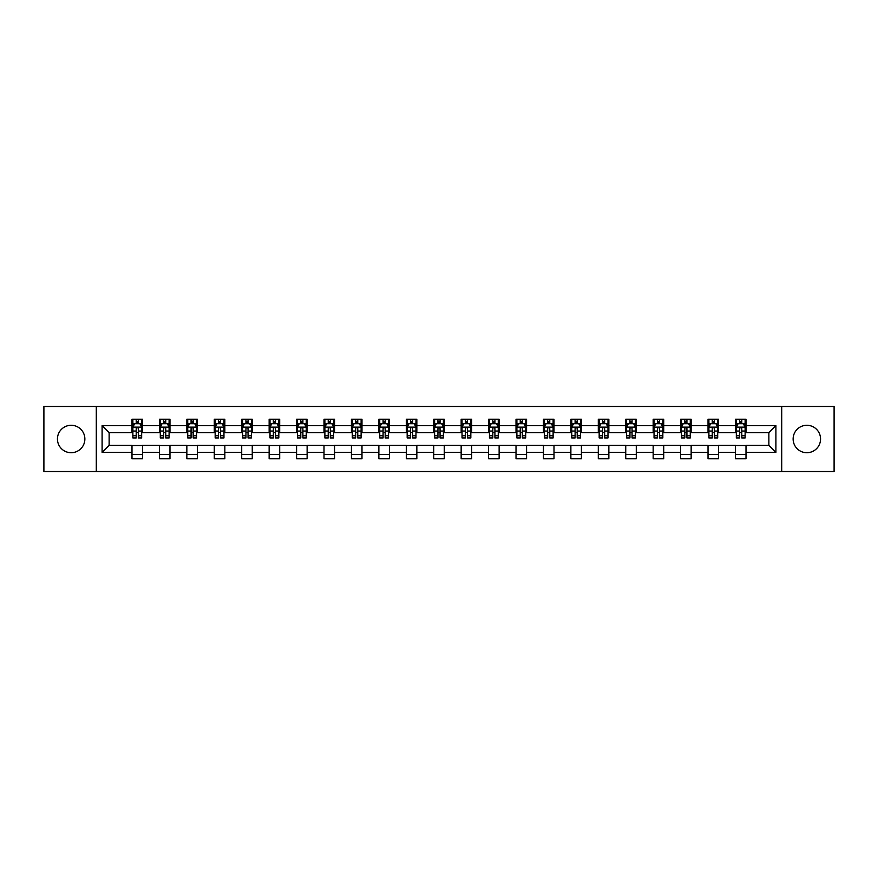 <?xml version="1.0" encoding="UTF-8"?>
<svg xmlns="http://www.w3.org/2000/svg" width="878" height="878" viewBox="0 0 878 878"><rect width="100%" height="100%" fill="white"/><g stroke="black" fill="none" stroke-linecap="round" stroke-linejoin="round"><path stroke-width="1.32" d="M806.849 425.281A13.719 13.719 0 0 0 793.13 439A13.719 13.719 0 0 0 806.849 452.719A13.719 13.719 0 0 0 820.557 439A13.719 13.719 0 0 0 806.849 425.281M71.151 425.281A13.719 13.719 0 0 0 57.443 439A13.719 13.719 0 0 0 71.151 452.719A13.719 13.719 0 0 0 84.87 439A13.719 13.719 0 0 0 71.151 425.281M781.705 471.53L834.1 471.53L834.1 406.47L781.705 406.47L781.705 471.53L96.295 471.53L96.295 406.47L43.9 406.47L43.9 471.53L96.295 471.53M781.705 406.47L96.295 406.47M746.004 425.632L746.004 419.223L735.457 419.223L735.457 425.632L718.577 425.632L718.577 419.223L708.03 419.223L708.03 425.632L691.151 425.632L691.151 419.223L680.593 419.223L680.593 425.632L663.713 425.632L663.713 419.223L653.166 419.223L653.166 425.632L636.287 425.632L636.287 419.223L625.74 419.223L625.74 425.632L608.86 425.632L608.86 419.223L598.302 419.223L598.302 425.632L581.423 425.632L581.423 419.223L570.876 419.223L570.876 425.632L553.996 425.632L553.996 419.223L543.449 419.223L543.449 425.632L526.57 425.632L526.57 419.223L516.012 419.223L516.012 425.632L499.132 425.632L499.132 419.223L488.585 419.223L488.585 425.632L471.705 425.632L471.705 419.223L461.159 419.223L461.159 425.632L444.279 425.632L444.279 419.223L433.721 419.223L433.721 425.632L416.841 425.632L416.841 419.223L406.294 419.223L406.294 425.632L389.415 425.632L389.415 419.223L378.868 419.223L378.868 425.632L361.988 425.632L361.988 419.223L351.43 419.223L351.43 425.632L334.551 425.632L334.551 419.223L324.004 419.223L324.004 425.632L307.124 425.632L307.124 419.223L296.577 419.223L296.577 425.632L279.698 425.632L279.698 419.223L269.14 419.223L269.14 425.632L252.26 425.632L252.26 419.223L241.713 419.223L241.713 425.632L224.834 425.632L224.834 419.223L214.287 419.223L214.287 425.632L197.407 425.632L197.407 419.223L186.849 419.223L186.849 425.632L169.97 425.632L169.97 419.223L159.423 419.223L159.423 425.632L142.543 425.632L142.543 419.223L131.996 419.223L131.996 425.632L102.1 425.632L102.1 452.368L109.135 445.333L131.996 445.333L131.996 458.777L142.543 458.777L142.543 445.333L159.423 445.333L159.423 458.777L169.97 458.777L169.97 445.333L186.849 445.333L186.849 458.777L197.407 458.777L197.407 445.333L214.287 445.333L214.287 458.777L224.834 458.777L224.834 445.333L241.713 445.333L241.713 458.777L252.26 458.777L252.26 445.333L269.14 445.333L269.14 458.777L279.698 458.777L279.698 445.333L296.577 445.333L296.577 458.777L307.124 458.777L307.124 445.333L324.004 445.333L324.004 458.777L334.551 458.777L334.551 445.333L351.43 445.333L351.43 458.777L361.988 458.777L361.988 445.333L378.868 445.333L378.868 458.777L389.415 458.777L389.415 445.333L406.294 445.333L406.294 458.777L416.841 458.777L416.841 445.333L433.721 445.333L433.721 458.777L444.279 458.777L444.279 445.333L461.159 445.333L461.159 458.777L471.705 458.777L471.705 445.333L488.585 445.333L488.585 458.777L499.132 458.777L499.132 445.333L516.012 445.333L516.012 458.777L526.57 458.777L526.57 445.333L543.449 445.333L543.449 458.777L553.996 458.777L553.996 445.333L570.876 445.333L570.876 458.777L581.423 458.777L581.423 445.333L598.302 445.333L598.302 458.777L608.86 458.777L608.86 445.333L625.74 445.333L625.74 458.777L636.287 458.777L636.287 445.333L653.166 445.333L653.166 458.777L663.713 458.777L663.713 445.333L680.593 445.333L680.593 458.777L691.151 458.777L691.151 445.333L708.03 445.333L708.03 458.777L718.577 458.777L718.577 445.333L735.457 445.333L735.457 458.777L746.004 458.777L746.004 445.333L768.865 445.333L768.865 432.667L746.004 432.667L746.004 425.632L775.9 425.632L775.9 452.368L746.004 452.368M735.457 452.368L718.577 452.368M708.03 452.368L691.151 452.368M680.593 452.368L663.713 452.368M653.166 452.368L636.287 452.368M625.74 452.368L608.86 452.368M598.302 452.368L581.423 452.368M570.876 452.368L553.996 452.368M543.449 452.368L526.57 452.368M516.012 452.368L499.132 452.368M488.585 452.368L471.705 452.368M461.159 452.368L444.279 452.368M433.721 452.368L416.841 452.368M406.294 452.368L389.415 452.368M378.868 452.368L361.988 452.368M351.43 452.368L334.551 452.368M324.004 452.368L307.124 452.368M296.577 452.368L279.698 452.368M269.14 452.368L252.26 452.368M241.713 452.368L224.834 452.368M214.287 452.368L197.407 452.368M186.849 452.368L169.97 452.368M159.423 452.368L142.543 452.368M131.996 452.368L102.1 452.368M735.457 425.632L735.457 432.667L718.577 432.667L718.577 425.632M708.03 425.632L708.03 432.667L691.151 432.667L691.151 425.632M680.593 425.632L680.593 432.667L663.713 432.667L663.713 425.632M653.166 425.632L653.166 432.667L636.287 432.667L636.287 425.632M625.74 425.632L625.74 432.667L608.86 432.667L608.86 425.632M598.302 425.632L598.302 432.667L581.423 432.667L581.423 425.632M570.876 425.632L570.876 432.667L553.996 432.667L553.996 425.632M543.449 425.632L543.449 432.667L526.57 432.667L526.57 425.632M516.012 425.632L516.012 432.667L499.132 432.667L499.132 425.632M488.585 425.632L488.585 432.667L471.705 432.667L471.705 425.632M461.159 425.632L461.159 432.667L444.279 432.667L444.279 425.632M433.721 425.632L433.721 432.667L416.841 432.667L416.841 425.632M406.294 425.632L406.294 432.667L389.415 432.667L389.415 425.632M378.868 425.632L378.868 432.667L361.988 432.667L361.988 425.632M351.43 425.632L351.43 432.667L334.551 432.667L334.551 425.632M324.004 425.632L324.004 432.667L307.124 432.667L307.124 425.632M296.577 425.632L296.577 432.667L279.698 432.667L279.698 425.632M269.14 425.632L269.14 432.667L252.26 432.667L252.26 425.632M241.713 425.632L241.713 432.667L224.834 432.667L224.834 425.632M214.287 425.632L214.287 432.667L197.407 432.667L197.407 425.632M186.849 425.632L186.849 432.667L169.97 432.667L169.97 425.632M159.423 425.632L159.423 432.667L142.543 432.667L142.543 425.632M131.996 425.632L131.996 432.667L109.135 432.667L102.1 425.632M109.135 432.667L109.135 445.333M775.9 452.368L768.865 445.333M768.865 432.667L775.9 425.632M131.996 423.613L132.874 423.613M136.211 423.613L138.318 423.613M141.665 423.613L142.543 423.613M131.996 432.492L132.874 432.492M136.211 432.492L138.318 432.492M141.665 432.492L142.543 432.492M131.996 445.508L142.543 445.508M131.996 454.387L142.543 454.387M159.423 445.508L169.97 445.508M159.423 454.387L169.97 454.387M159.423 423.613L160.301 423.613M163.648 423.613L165.755 423.613M169.092 423.613L169.97 423.613M159.423 432.492L160.301 432.492M163.648 432.492L165.755 432.492M169.092 432.492L169.97 432.492M186.849 445.508L197.407 445.508M186.849 454.387L197.407 454.387M186.849 423.613L187.727 423.613M191.075 423.613L193.182 423.613M196.529 423.613L197.407 423.613M186.849 432.492L187.727 432.492M191.075 432.492L193.182 432.492M196.529 432.492L197.407 432.492M214.287 445.508L224.834 445.508M214.287 454.387L224.834 454.387M214.287 423.613L215.165 423.613M218.501 423.613L220.608 423.613M223.956 423.613L224.834 423.613M214.287 432.492L215.165 432.492M218.501 432.492L220.608 432.492M223.956 432.492L224.834 432.492M241.713 445.508L252.26 445.508M241.713 454.387L252.26 454.387M241.713 423.613L242.591 423.613M245.939 423.613L248.046 423.613M251.382 423.613L252.26 423.613M241.713 432.492L242.591 432.492M245.939 432.492L248.046 432.492M251.382 432.492L252.26 432.492M269.14 445.508L279.698 445.508M269.14 454.387L279.698 454.387M269.14 423.613L270.018 423.613M273.365 423.613L275.472 423.613M278.82 423.613L279.698 423.613M269.14 432.492L270.018 432.492M273.365 432.492L275.472 432.492M278.82 432.492L279.698 432.492M296.577 445.508L307.124 445.508M296.577 454.387L307.124 454.387M296.577 423.613L297.455 423.613M300.792 423.613L302.899 423.613M306.246 423.613L307.124 423.613M296.577 432.492L297.455 432.492M300.792 432.492L302.899 432.492M306.246 432.492L307.124 432.492M324.004 445.508L334.551 445.508M324.004 454.387L334.551 454.387M324.004 423.613L324.882 423.613M328.229 423.613L330.337 423.613M333.673 423.613L334.551 423.613M324.004 432.492L324.882 432.492M328.229 432.492L330.337 432.492M333.673 432.492L334.551 432.492M351.43 445.508L361.988 445.508M351.43 454.387L361.988 454.387M351.43 423.613L352.308 423.613M355.656 423.613L357.763 423.613M361.11 423.613L361.988 423.613M351.43 432.492L352.308 432.492M355.656 432.492L357.763 432.492M361.11 432.492L361.988 432.492M378.868 445.508L389.415 445.508M378.868 454.387L389.415 454.387M378.868 423.613L379.746 423.613M383.082 423.613L385.19 423.613M388.537 423.613L389.415 423.613M378.868 432.492L379.746 432.492M383.082 432.492L385.19 432.492M388.537 432.492L389.415 432.492M406.294 445.508L416.841 445.508M406.294 454.387L416.841 454.387M406.294 423.613L407.172 423.613M410.52 423.613L412.627 423.613M415.963 423.613L416.841 423.613M406.294 432.492L407.172 432.492M410.52 432.492L412.627 432.492M415.963 432.492L416.841 432.492M433.721 445.508L444.279 445.508M433.721 454.387L444.279 454.387M433.721 423.613L434.599 423.613M437.946 423.613L440.054 423.613M443.401 423.613L444.279 423.613M433.721 432.492L434.599 432.492M437.946 432.492L440.054 432.492M443.401 432.492L444.279 432.492M461.159 445.508L471.705 445.508M461.159 454.387L471.705 454.387M461.159 423.613L462.037 423.613M465.373 423.613L467.48 423.613M470.827 423.613L471.705 423.613M461.159 432.492L462.037 432.492M465.373 432.492L467.48 432.492M470.827 432.492L471.705 432.492M488.585 445.508L499.132 445.508M488.585 454.387L499.132 454.387M488.585 423.613L489.463 423.613M492.81 423.613L494.918 423.613M498.254 423.613L499.132 423.613M488.585 432.492L489.463 432.492M492.81 432.492L494.918 432.492M498.254 432.492L499.132 432.492M516.012 445.508L526.57 445.508M516.012 454.387L526.57 454.387M516.012 423.613L516.89 423.613M520.237 423.613L522.344 423.613M525.692 423.613L526.57 423.613M516.012 432.492L516.89 432.492M520.237 432.492L522.344 432.492M525.692 432.492L526.57 432.492M543.449 445.508L553.996 445.508M543.449 454.387L553.996 454.387M543.449 423.613L544.327 423.613M547.663 423.613L549.771 423.613M553.118 423.613L553.996 423.613M543.449 432.492L544.327 432.492M547.663 432.492L549.771 432.492M553.118 432.492L553.996 432.492M570.876 445.508L581.423 445.508M570.876 454.387L581.423 454.387M570.876 423.613L571.754 423.613M575.101 423.613L577.208 423.613M580.545 423.613L581.423 423.613M570.876 432.492L571.754 432.492M575.101 432.492L577.208 432.492M580.545 432.492L581.423 432.492M598.302 445.508L608.86 445.508M598.302 454.387L608.86 454.387M598.302 423.613L599.18 423.613M602.527 423.613L604.635 423.613M607.982 423.613L608.86 423.613M598.302 432.492L599.18 432.492M602.527 432.492L604.635 432.492M607.982 432.492L608.86 432.492M625.74 445.508L636.287 445.508M625.74 454.387L636.287 454.387M625.74 423.613L626.618 423.613M629.954 423.613L632.061 423.613M635.409 423.613L636.287 423.613M625.74 432.492L626.618 432.492M629.954 432.492L632.061 432.492M635.409 432.492L636.287 432.492M653.166 445.508L663.713 445.508M653.166 454.387L663.713 454.387M653.166 423.613L654.044 423.613M657.392 423.613L659.499 423.613M662.835 423.613L663.713 423.613M653.166 432.492L654.044 432.492M657.392 432.492L659.499 432.492M662.835 432.492L663.713 432.492M680.593 445.508L691.151 445.508M680.593 454.387L691.151 454.387M680.593 423.613L681.471 423.613M684.818 423.613L686.925 423.613M690.273 423.613L691.151 423.613M680.593 432.492L681.471 432.492M684.818 432.492L686.925 432.492M690.273 432.492L691.151 432.492M708.03 445.508L718.577 445.508M708.03 454.387L718.577 454.387M708.03 423.613L708.908 423.613M712.245 423.613L714.352 423.613M717.699 423.613L718.577 423.613M708.03 432.492L708.908 432.492M712.245 432.492L714.352 432.492M717.699 432.492L718.577 432.492M735.457 445.508L746.004 445.508M735.457 454.387L746.004 454.387M735.457 423.613L736.335 423.613M739.682 423.613L741.789 423.613M745.126 423.613L746.004 423.613M735.457 432.492L736.335 432.492M739.682 432.492L741.789 432.492M745.126 432.492L746.004 432.492M138.318 421.506L136.211 421.506M141.665 435.74L138.318 435.74L138.318 437.946L141.665 437.946L141.665 427.224L139.909 423.701L134.63 423.701L132.874 427.224L132.874 437.946L136.211 437.946L136.211 435.74L132.874 435.74M132.874 427.224L132.874 419.223M141.665 427.224L141.665 419.223M136.211 423.701L136.211 419.223M138.318 419.223L138.318 423.701M138.318 435.74L138.318 428.541C137.616 427.18 136.913 427.18 136.211 428.541L136.211 435.74M165.755 421.506L163.648 421.506M169.092 435.74L165.755 435.74L165.755 437.946L169.092 437.946L169.092 427.224L167.336 423.701L162.057 423.701L160.301 427.224L160.301 437.946L163.648 437.946L163.648 435.74L160.301 435.74M160.301 427.224L160.301 419.223M169.092 427.224L169.092 419.223M163.648 423.701L163.648 419.223M165.755 419.223L165.755 423.701M165.755 435.74L165.755 428.541C165.053 427.18 164.351 427.18 163.648 428.541L163.648 435.74M193.182 421.506L191.075 421.506M196.529 435.74L193.182 435.74L193.182 437.946L196.529 437.946L196.529 427.224L194.762 423.701L189.494 423.701L187.727 427.224L187.727 437.946L191.075 437.946L191.075 435.74L187.727 435.74M187.727 427.224L187.727 419.223M196.529 427.224L196.529 419.223M191.075 423.701L191.075 419.223M193.182 419.223L193.182 423.701M193.182 435.74L193.182 428.541C192.48 427.18 191.777 427.18 191.075 428.541L191.075 435.74M220.608 421.506L218.501 421.506M223.956 435.74L220.608 435.74L220.608 437.946L223.956 437.946L223.956 427.224L222.2 423.701L216.921 423.701L215.165 427.224L215.165 437.946L218.501 437.946L218.501 435.74L215.165 435.74M215.165 427.224L215.165 419.223M223.956 427.224L223.956 419.223M218.501 423.701L218.501 419.223M220.608 419.223L220.608 423.701M220.608 435.74L220.608 428.541C219.906 427.18 219.204 427.18 218.501 428.541L218.501 435.74M248.046 421.506L245.939 421.506M251.382 435.74L248.046 435.74L248.046 437.946L251.382 437.946L251.382 427.224L249.626 423.701L244.347 423.701L242.591 427.224L242.591 437.946L245.939 437.946L245.939 435.74L242.591 435.74M242.591 427.224L242.591 419.223M251.382 427.224L251.382 419.223M245.939 423.701L245.939 419.223M248.046 419.223L248.046 423.701M248.046 435.74L248.046 428.541C247.344 427.18 246.641 427.18 245.939 428.541L245.939 435.74M275.472 421.506L273.365 421.506M278.82 435.74L275.472 435.74L275.472 437.946L278.82 437.946L278.82 427.224L277.053 423.701L271.785 423.701L270.018 427.224L270.018 437.946L273.365 437.946L273.365 435.74L270.018 435.74M270.018 427.224L270.018 419.223M278.82 427.224L278.82 419.223M273.365 423.701L273.365 419.223M275.472 419.223L275.472 423.701M275.472 435.74L275.472 428.541C274.77 427.18 274.068 427.18 273.365 428.541L273.365 435.74M302.899 421.506L300.792 421.506M306.246 435.74L302.899 435.74L302.899 437.946L306.246 437.946L306.246 427.224L304.49 423.701L299.211 423.701L297.455 427.224L297.455 437.946L300.792 437.946L300.792 435.74L297.455 435.74M297.455 427.224L297.455 419.223M306.246 427.224L306.246 419.223M300.792 423.701L300.792 419.223M302.899 419.223L302.899 423.701M302.899 435.74L302.899 428.541C302.197 427.18 301.494 427.18 300.792 428.541L300.792 435.74M330.337 421.506L328.229 421.506M333.673 435.74L330.337 435.74L330.337 437.946L333.673 437.946L333.673 427.224L331.917 423.701L326.638 423.701L324.882 427.224L324.882 437.946L328.229 437.946L328.229 435.74L324.882 435.74M324.882 427.224L324.882 419.223M333.673 427.224L333.673 419.223M328.229 423.701L328.229 419.223M330.337 419.223L330.337 423.701M330.337 435.74L330.337 428.541C329.634 427.18 328.932 427.18 328.229 428.541L328.229 435.74M357.763 421.506L355.656 421.506M361.11 435.74L357.763 435.74L357.763 437.946L361.11 437.946L361.11 427.224L359.343 423.701L354.075 423.701L352.308 427.224L352.308 437.946L355.656 437.946L355.656 435.74L352.308 435.74M352.308 427.224L352.308 419.223M361.11 427.224L361.11 419.223M355.656 423.701L355.656 419.223M357.763 419.223L357.763 423.701M357.763 435.74L357.763 428.541C357.061 427.18 356.358 427.18 355.656 428.541L355.656 435.74M385.19 421.506L383.082 421.506M388.537 435.74L385.19 435.74L385.19 437.946L388.537 437.946L388.537 427.224L386.781 423.701L381.502 423.701L379.746 427.224L379.746 437.946L383.082 437.946L383.082 435.74L379.746 435.74M379.746 427.224L379.746 419.223M388.537 427.224L388.537 419.223M383.082 423.701L383.082 419.223M385.19 419.223L385.19 423.701M385.19 435.74L385.19 428.541C384.487 427.18 383.785 427.18 383.082 428.541L383.082 435.74M412.627 421.506L410.52 421.506M415.963 435.74L412.627 435.74L412.627 437.946L415.963 437.946L415.963 427.224L414.207 423.701L408.928 423.701L407.172 427.224L407.172 437.946L410.52 437.946L410.52 435.74L407.172 435.74M407.172 427.224L407.172 419.223M415.963 427.224L415.963 419.223M410.52 423.701L410.52 419.223M412.627 419.223L412.627 423.701M412.627 435.74L412.627 428.541C411.925 427.18 411.222 427.18 410.52 428.541L410.52 435.74M440.054 421.506L437.946 421.506M443.401 435.74L440.054 435.74L440.054 437.946L443.401 437.946L443.401 427.224L441.634 423.701L436.366 423.701L434.599 427.224L434.599 437.946L437.946 437.946L437.946 435.74L434.599 435.74M434.599 427.224L434.599 419.223M443.401 427.224L443.401 419.223M437.946 423.701L437.946 419.223M440.054 419.223L440.054 423.701M440.054 435.74L440.054 428.541C439.351 427.18 438.649 427.18 437.946 428.541L437.946 435.74M467.48 421.506L465.373 421.506M470.827 435.74L467.48 435.74L467.48 437.946L470.827 437.946L470.827 427.224L469.071 423.701L463.793 423.701L462.037 427.224L462.037 437.946L465.373 437.946L465.373 435.74L462.037 435.74M462.037 427.224L462.037 419.223M470.827 427.224L470.827 419.223M465.373 423.701L465.373 419.223M467.48 419.223L467.48 423.701M467.48 435.74L467.48 428.541C466.778 427.18 466.075 427.18 465.373 428.541L465.373 435.74M494.918 421.506L492.81 421.506M498.254 435.74L494.918 435.74L494.918 437.946L498.254 437.946L498.254 427.224L496.498 423.701L491.219 423.701L489.463 427.224L489.463 437.946L492.81 437.946L492.81 435.74L489.463 435.74M489.463 427.224L489.463 419.223M498.254 427.224L498.254 419.223M492.81 423.701L492.81 419.223M494.918 419.223L494.918 423.701M494.918 435.74L494.918 428.541C494.215 427.18 493.513 427.18 492.81 428.541L492.81 435.74M522.344 421.506L520.237 421.506M525.692 435.74L522.344 435.74L522.344 437.946L525.692 437.946L525.692 427.224L523.925 423.701L518.657 423.701L516.89 427.224L516.89 437.946L520.237 437.946L520.237 435.74L516.89 435.74M516.89 427.224L516.89 419.223M525.692 427.224L525.692 419.223M520.237 423.701L520.237 419.223M522.344 419.223L522.344 423.701M522.344 435.74L522.344 428.541C521.642 427.18 520.939 427.18 520.237 428.541L520.237 435.74M549.771 421.506L547.663 421.506M553.118 435.74L549.771 435.74L549.771 437.946L553.118 437.946L553.118 427.224L551.362 423.701L546.083 423.701L544.327 427.224L544.327 437.946L547.663 437.946L547.663 435.74L544.327 435.74M544.327 427.224L544.327 419.223M553.118 427.224L553.118 419.223M547.663 423.701L547.663 419.223M549.771 419.223L549.771 423.701M549.771 435.74L549.771 428.541C549.068 427.18 548.366 427.18 547.663 428.541L547.663 435.74M577.208 421.506L575.101 421.506M580.545 435.74L577.208 435.74L577.208 437.946L580.545 437.946L580.545 427.224L578.789 423.701L573.51 423.701L571.754 427.224L571.754 437.946L575.101 437.946L575.101 435.74L571.754 435.74M571.754 427.224L571.754 419.223M580.545 427.224L580.545 419.223M575.101 423.701L575.101 419.223M577.208 419.223L577.208 423.701M577.208 435.74L577.208 428.541C576.506 427.18 575.803 427.18 575.101 428.541L575.101 435.74M604.635 421.506L602.527 421.506M607.982 435.74L604.635 435.74L604.635 437.946L607.982 437.946L607.982 427.224L606.215 423.701L600.947 423.701L599.18 427.224L599.18 437.946L602.527 437.946L602.527 435.74L599.18 435.74M599.18 427.224L599.18 419.223M607.982 427.224L607.982 419.223M602.527 423.701L602.527 419.223M604.635 419.223L604.635 423.701M604.635 435.74L604.635 428.541C603.932 427.18 603.23 427.18 602.527 428.541L602.527 435.74M632.061 421.506L629.954 421.506M635.409 435.74L632.061 435.74L632.061 437.946L635.409 437.946L635.409 427.224L633.653 423.701L628.374 423.701L626.618 427.224L626.618 437.946L629.954 437.946L629.954 435.74L626.618 435.74M626.618 427.224L626.618 419.223M635.409 427.224L635.409 419.223M629.954 423.701L629.954 419.223M632.061 419.223L632.061 423.701M632.061 435.74L632.061 428.541C631.359 427.18 630.656 427.18 629.954 428.541L629.954 435.74M659.499 421.506L657.392 421.506M662.835 435.74L659.499 435.74L659.499 437.946L662.835 437.946L662.835 427.224L661.079 423.701L655.8 423.701L654.044 427.224L654.044 437.946L657.392 437.946L657.392 435.74L654.044 435.74M654.044 427.224L654.044 419.223M662.835 427.224L662.835 419.223M657.392 423.701L657.392 419.223M659.499 419.223L659.499 423.701M659.499 435.74L659.499 428.541C658.796 427.18 658.094 427.18 657.392 428.541L657.392 435.74M686.925 421.506L684.818 421.506M690.273 435.74L686.925 435.74L686.925 437.946L690.273 437.946L690.273 427.224L688.506 423.701L683.238 423.701L681.471 427.224L681.471 437.946L684.818 437.946L684.818 435.74L681.471 435.74M681.471 427.224L681.471 419.223M690.273 427.224L690.273 419.223M684.818 423.701L684.818 419.223M686.925 419.223L686.925 423.701M686.925 435.74L686.925 428.541C686.223 427.18 685.52 427.18 684.818 428.541L684.818 435.74M714.352 421.506L712.245 421.506M717.699 435.74L714.352 435.74L714.352 437.946L717.699 437.946L717.699 427.224L715.943 423.701L710.664 423.701L708.908 427.224L708.908 437.946L712.245 437.946L712.245 435.74L708.908 435.74M708.908 427.224L708.908 419.223M717.699 427.224L717.699 419.223M712.245 423.701L712.245 419.223M714.352 419.223L714.352 423.701M714.352 435.74L714.352 428.541C713.649 427.18 712.947 427.18 712.245 428.541L712.245 435.74M741.789 421.506L739.682 421.506M745.126 435.74L741.789 435.74L741.789 437.946L745.126 437.946L745.126 427.224L743.37 423.701L738.091 423.701L736.335 427.224L736.335 437.946L739.682 437.946L739.682 435.74L736.335 435.74M736.335 427.224L736.335 419.223M745.126 427.224L745.126 419.223M739.682 423.701L739.682 419.223M741.789 419.223L741.789 423.701M741.789 435.74L741.789 428.541C741.087 427.18 740.384 427.18 739.682 428.541L739.682 435.74M141.621 427.136L132.918 427.136M132.874 423.909L134.521 423.909M140.008 423.909L141.665 423.909M136.211 431.032L132.874 431.032M141.665 431.032L138.318 431.032M138.318 422.625L136.211 422.625M169.048 427.136L160.345 427.136M160.301 423.909L161.958 423.909M167.446 423.909L169.092 423.909M163.648 431.032L160.301 431.032M169.092 431.032L165.755 431.032M165.755 422.625L163.648 422.625M196.485 427.136L187.771 427.136M187.727 423.909L189.385 423.909M194.872 423.909L196.529 423.909M191.075 431.032L187.727 431.032M196.529 431.032L193.182 431.032M193.182 422.625L191.075 422.625M223.912 427.136L215.209 427.136M215.165 423.909L216.811 423.909M222.299 423.909L223.956 423.909M218.501 431.032L215.165 431.032M223.956 431.032L220.608 431.032M220.608 422.625L218.501 422.625M251.338 427.136L242.635 427.136M242.591 423.909L244.249 423.909M249.736 423.909L251.382 423.909M245.939 431.032L242.591 431.032M251.382 431.032L248.046 431.032M248.046 422.625L245.939 422.625M278.776 427.136L270.062 427.136M270.018 423.909L271.675 423.909M277.163 423.909L278.82 423.909M273.365 431.032L270.018 431.032M278.82 431.032L275.472 431.032M275.472 422.625L273.365 422.625M306.202 427.136L297.499 427.136M297.455 423.909L299.102 423.909M304.589 423.909L306.246 423.909M300.792 431.032L297.455 431.032M306.246 431.032L302.899 431.032M302.899 422.625L300.792 422.625M333.629 427.136L324.926 427.136M324.882 423.909L326.539 423.909M332.027 423.909L333.673 423.909M328.229 431.032L324.882 431.032M333.673 431.032L330.337 431.032M330.337 422.625L328.229 422.625M361.067 427.136L352.352 427.136M352.308 423.909L353.966 423.909M359.453 423.909L361.11 423.909M355.656 431.032L352.308 431.032M361.11 431.032L357.763 431.032M357.763 422.625L355.656 422.625M388.493 427.136L379.79 427.136M379.746 423.909L381.392 423.909M386.88 423.909L388.537 423.909M383.082 431.032L379.746 431.032M388.537 431.032L385.19 431.032M385.19 422.625L383.082 422.625M415.92 427.136L407.216 427.136M407.172 423.909L408.83 423.909M414.317 423.909L415.963 423.909M410.52 431.032L407.172 431.032M415.963 431.032L412.627 431.032M412.627 422.625L410.52 422.625M443.357 427.136L434.643 427.136M434.599 423.909L436.256 423.909M441.744 423.909L443.401 423.909M437.946 431.032L434.599 431.032M443.401 431.032L440.054 431.032M440.054 422.625L437.946 422.625M470.784 427.136L462.08 427.136M462.037 423.909L463.683 423.909M469.17 423.909L470.827 423.909M465.373 431.032L462.037 431.032M470.827 431.032L467.48 431.032M467.48 422.625L465.373 422.625M498.21 427.136L489.507 427.136M489.463 423.909L491.12 423.909M496.608 423.909L498.254 423.909M492.81 431.032L489.463 431.032M498.254 431.032L494.918 431.032M494.918 422.625L492.81 422.625M525.648 427.136L516.933 427.136M516.89 423.909L518.547 423.909M524.034 423.909L525.692 423.909M520.237 431.032L516.89 431.032M525.692 431.032L522.344 431.032M522.344 422.625L520.237 422.625M553.074 427.136L544.371 427.136M544.327 423.909L545.973 423.909M551.461 423.909L553.118 423.909M547.663 431.032L544.327 431.032M553.118 431.032L549.771 431.032M549.771 422.625L547.663 422.625M580.501 427.136L571.798 427.136M571.754 423.909L573.411 423.909M578.898 423.909L580.545 423.909M575.101 431.032L571.754 431.032M580.545 431.032L577.208 431.032M577.208 422.625L575.101 422.625M607.938 427.136L599.224 427.136M599.18 423.909L600.837 423.909M606.325 423.909L607.982 423.909M602.527 431.032L599.18 431.032M607.982 431.032L604.635 431.032M604.635 422.625L602.527 422.625M635.365 427.136L626.662 427.136M626.618 423.909L628.264 423.909M633.751 423.909L635.409 423.909M629.954 431.032L626.618 431.032M635.409 431.032L632.061 431.032M632.061 422.625L629.954 422.625M662.791 427.136L654.088 427.136M654.044 423.909L655.701 423.909M661.189 423.909L662.835 423.909M657.392 431.032L654.044 431.032M662.835 431.032L659.499 431.032M659.499 422.625L657.392 422.625M690.229 427.136L681.515 427.136M681.471 423.909L683.128 423.909M688.615 423.909L690.273 423.909M684.818 431.032L681.471 431.032M690.273 431.032L686.925 431.032M686.925 422.625L684.818 422.625M717.655 427.136L708.952 427.136M708.908 423.909L710.554 423.909M716.042 423.909L717.699 423.909M712.245 431.032L708.908 431.032M717.699 431.032L714.352 431.032M714.352 422.625L712.245 422.625M745.082 427.136L736.379 427.136M736.335 423.909L737.992 423.909M743.479 423.909L745.126 423.909M739.682 431.032L736.335 431.032M745.126 431.032L741.789 431.032M741.789 422.625L739.682 422.625"/></g></svg>
